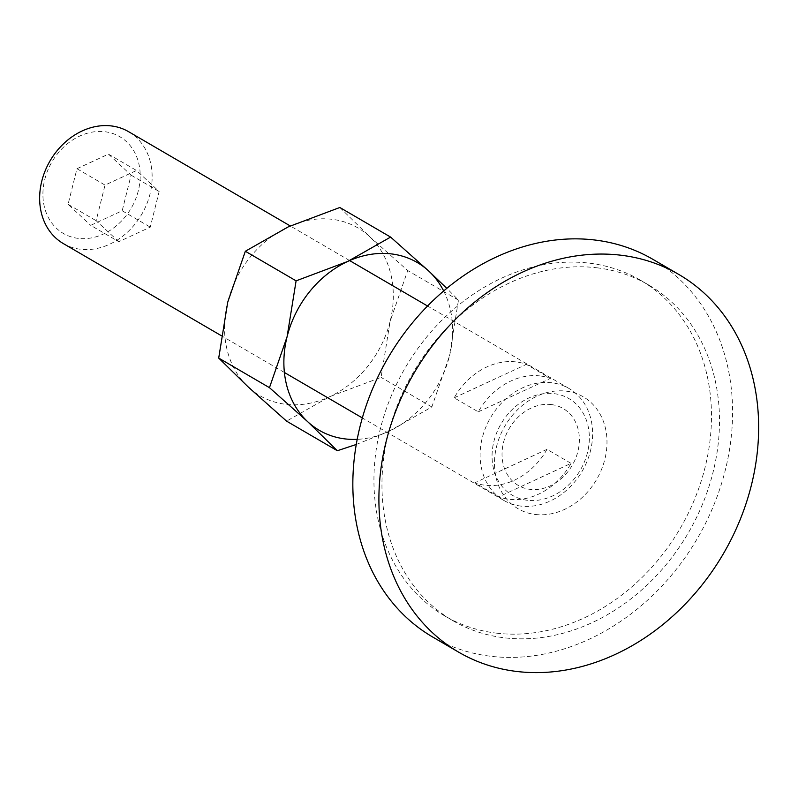 <?xml version="1.0" encoding="UTF-8"?>
<svg xmlns="http://www.w3.org/2000/svg" width="798" height="798" viewBox="0 0 798 798"><rect width="100%" height="100%" fill="white"/><g stroke="black" fill="none" stroke-linecap="round" stroke-linejoin="round"><path stroke-width="0.6" stroke-dasharray="3.99 2.99" d="M551.278 404.566A44.528 36.479 -59.8 0 1 577.912 451.389A44.528 36.479 -59.8 0 1 530.131 489.364A44.528 36.479 -59.8 0 1 503.498 442.541A44.528 36.479 -59.8 0 1 551.278 404.566M535.348 514.481A64.768 53.067 120.2 0 0 604.854 459.239A64.768 53.067 120.2 0 0 566.111 391.14A64.768 53.067 120.2 0 0 496.605 446.381A64.768 53.067 120.2 0 0 535.348 514.481M652.824 259.3A218.592 179.091 -59.8 0 1 713.891 504.925A218.592 179.091 -59.8 0 1 490.81 656.275A218.592 179.091 -59.8 0 1 432.596 636.964M596.864 267.789A194.303 159.191 -59.8 0 1 648.604 284.956A194.303 159.191 -59.8 0 1 702.888 503.289A194.303 159.191 -59.8 0 1 504.595 637.831A194.303 159.191 -59.8 0 1 452.855 620.664A194.303 159.191 -59.8 0 1 398.571 402.332A194.303 159.191 -59.8 0 1 596.864 267.789M496.575 633.153A194.303 159.191 120.2 0 0 694.868 498.61A194.303 159.191 120.2 0 0 640.585 280.278A194.303 159.191 120.2 0 0 588.844 263.111A194.303 159.191 120.2 0 0 390.551 397.653A194.303 159.191 120.2 0 0 444.835 615.986A194.303 159.191 120.2 0 0 496.575 633.153M128.518 131.64A64.768 53.067 -59.8 0 1 146.613 204.418A64.768 53.067 -59.8 0 1 80.518 249.265A64.768 53.067 -59.8 0 1 63.271 243.54M78.254 238.393A56 45.885 -59.8 0 1 44.758 179.5A56 45.885 -59.8 0 1 104.847 131.73A56 45.885 -59.8 0 1 138.353 190.622A56 45.885 -59.8 0 1 78.254 238.393M520.984 506.102A64.768 53.067 -59.8 0 1 503.738 500.386A64.768 53.067 -59.8 0 1 485.643 427.608A64.768 53.067 -59.8 0 1 551.737 382.761A64.768 53.067 -59.8 0 1 568.984 388.476A64.768 53.067 -59.8 0 1 587.079 461.254A64.768 53.067 -59.8 0 1 520.984 506.102M540.037 375.938A64.768 53.067 120.2 0 0 478.271 411.848L454.202 397.823A64.768 53.067 -59.8 0 1 515.977 361.903A64.768 53.067 -59.8 0 1 526.381 364.397L550.44 378.432A64.768 53.067 120.2 0 0 540.037 375.938M571.059 463.369L546.999 449.334A64.768 53.067 -59.8 0 1 485.224 485.254A64.768 53.067 -59.8 0 1 474.82 482.76L498.88 496.795A64.768 53.067 120.2 0 0 509.284 499.279A64.768 53.067 120.2 0 0 571.059 463.369L498.88 496.795M527.408 500.296A56 45.885 -59.8 0 1 493.902 441.404A56 45.885 -59.8 0 1 554.002 393.633A56 45.885 -59.8 0 1 587.498 452.526A56 45.885 -59.8 0 1 527.408 500.296M546.999 449.334L474.82 482.76M454.202 397.823L526.381 364.397M478.271 411.848L550.44 378.432M118.772 241.714L96.149 220.697L105.027 185.086L136.528 170.503L159.151 191.52L150.273 227.131L118.772 241.714L90.693 225.345L122.194 210.762L131.072 175.151L108.448 154.134L76.957 168.717L68.079 204.328L90.693 225.345M68.079 204.328L96.149 220.697M76.957 168.717L105.027 185.086M108.448 154.134L136.528 170.503M131.072 175.151L159.151 191.52M122.194 210.762L150.273 227.131M339.838 207.49L369.474 236.517L407.708 270.552L390.092 321.454A97.157 79.591 -59.8 0 1 329.524 396.746A97.157 79.591 -59.8 0 1 285.844 404.317A97.157 79.591 -59.8 0 1 248.348 387.09A97.157 79.591 -59.8 0 1 227.729 302.153A97.157 79.591 -59.8 0 1 288.297 226.861A97.157 79.591 -59.8 0 1 331.978 219.29A97.157 79.591 -59.8 0 1 369.474 236.517A97.157 79.591 -59.8 0 1 390.092 321.454L381.075 377.374L329.524 396.746L286.572 421.135M356.247 444.476L388.875 431.349A97.157 79.591 -59.8 0 1 357.185 439.349M388.875 431.349L431.828 406.97L449.444 356.058A97.157 79.591 -59.8 0 1 388.875 431.349M443.688 291.001A97.157 79.591 -59.8 0 1 449.444 356.058L458.461 300.148L446.83 288.367M431.828 406.97L381.075 377.374M458.461 300.148L407.708 270.552M648.604 284.956L640.585 280.278M452.855 620.664L444.835 615.986M503.738 500.386L362.322 417.923M284.387 372.476L221.285 335.679M568.984 388.476L427.578 306.023M349.634 260.577L290.273 225.954"/><path stroke-width="1.2" d="M516.875 671.477A218.592 179.091 120.2 0 0 739.955 520.116A218.592 179.091 120.2 0 0 678.889 274.502A218.592 179.091 120.2 0 0 620.674 255.19A218.592 179.091 120.2 0 0 397.594 406.541A218.592 179.091 120.2 0 0 458.66 652.165A218.592 179.091 120.2 0 0 516.875 671.477M458.66 652.165L432.596 636.964A218.592 179.091 -59.8 0 1 371.529 391.349A218.592 179.091 -59.8 0 1 594.61 239.989A218.592 179.091 -59.8 0 1 652.824 259.3L678.889 274.502M221.285 335.679L63.271 243.54A64.768 53.067 -59.8 0 1 45.177 170.772A64.768 53.067 -59.8 0 1 111.271 125.924A64.768 53.067 -59.8 0 1 128.518 131.64L290.273 225.954M391.329 253.904A97.157 79.591 -59.8 0 1 428.825 271.121L390.601 237.086L347.649 261.475L296.098 280.846L287.081 336.766A97.157 79.591 -59.8 0 1 347.649 261.475A97.157 79.591 -59.8 0 1 391.329 253.904M357.185 439.349A97.157 79.591 -59.8 0 1 345.195 438.92A97.157 79.591 -59.8 0 1 307.699 421.703A97.157 79.591 -59.8 0 1 287.081 336.766L269.465 387.668L307.699 421.703L337.335 450.73L356.247 444.476M446.83 288.367L428.825 271.121A97.157 79.591 -59.8 0 1 443.688 291.001M337.335 450.73L286.572 421.135L248.348 387.09L218.712 358.073L227.729 302.153L245.345 251.25L288.297 226.861L339.838 207.49L390.601 237.086M269.465 387.668L218.712 358.073M296.098 280.846L245.345 251.25M362.322 417.923L284.387 372.476M427.578 306.023L349.634 260.577"/></g></svg>
